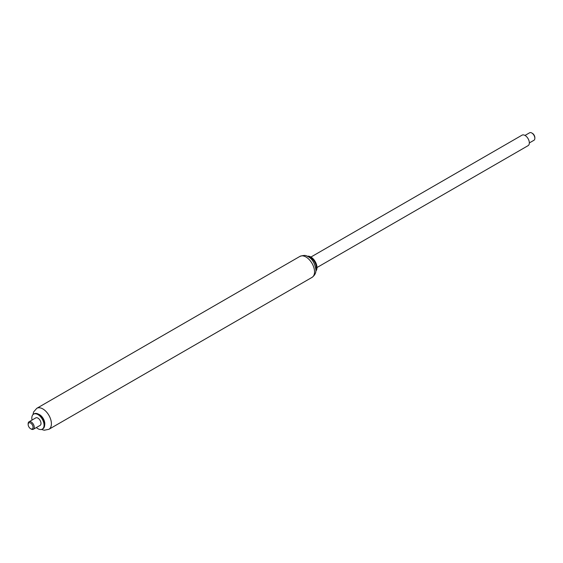 <?xml version="1.0" encoding="UTF-8"?>
<svg xmlns="http://www.w3.org/2000/svg" width="563" height="563" viewBox="0 0 563 563"><rect width="100%" height="100%" fill="white"/><g stroke="black" fill="none" stroke-linecap="round" stroke-linejoin="round"><path stroke-width="0.84" d="M44.674 424.608A7.354 4.251 -120 0 0 44.737 423.728A7.354 4.251 -120 0 0 38.734 414.326M315.906 270.416A8.656 4.997 -120 0 0 316.385 267.953A8.656 4.997 -120 0 0 307.891 256.538M315.857 271.042A8.656 4.997 -120 0 0 316.99 267.601A8.656 4.997 -120 0 0 313.675 259.402A8.656 4.997 -120 0 0 307.328 256.264M36.356 427.556A8.656 4.997 -120 0 0 42.267 429.14L42.879 428.788A8.656 4.997 -120 0 0 44.674 424.826L44.674 423.763A7.354 4.251 -120 0 0 39.473 414.755L38.551 414.22A8.656 4.997 -120 0 0 34.223 413.798L33.611 414.15A8.656 4.997 -120 0 0 32.028 420.061M44.674 424.826A8.656 4.997 -120 0 0 38.551 414.22M42.267 429.14A8.656 4.997 -120 0 0 44.062 425.178A8.656 4.997 -120 0 0 40.283 416.465A8.656 4.997 -120 0 0 33.611 414.15M316.99 267.531L528.087 145.655A6.059 3.498 -120 0 0 529.34 142.882A6.059 3.498 -120 0 0 526.701 136.788A6.059 3.498 -120 0 0 522.028 135.162L310.938 257.038M525.012 135.437L529.628 132.777A4.328 2.498 60 0 1 531.789 132.988A4.328 2.498 60 0 1 534.85 138.287A4.328 2.498 60 0 1 533.956 140.271L529.34 142.932M534.85 138.287L534.85 137.583A3.462 1.999 -120 0 0 532.401 133.34L531.789 132.988M30.599 428.71L31.211 429.062A4.328 2.498 -120 0 0 33.372 429.273A4.328 2.498 -120 0 0 34.273 427.296A4.328 2.498 -120 0 0 32.38 422.94A4.328 2.498 -120 0 0 29.044 421.778A4.328 2.498 -120 0 0 28.15 423.763L28.15 424.467A3.462 1.999 60 0 1 30.599 423.059A3.462 1.999 60 0 1 33.048 427.296A3.462 1.999 60 0 1 30.599 428.71A3.462 1.999 60 0 1 28.15 424.467M33.372 429.273L40.107 425.389A4.328 2.498 -120 0 0 41 423.411A4.328 2.498 -120 0 0 39.114 419.055A4.328 2.498 -120 0 0 35.779 417.894L29.044 421.778M312.036 277.383C314.808 275.328 316.096 272.844 315.913 269.93C314.766 262.675 311.811 258.079 307.039 256.137C305.779 255.138 303.408 255.222 299.917 256.397A12.119 6.995 60 0 1 309.256 259.649A12.119 6.995 60 0 1 314.548 271.838A12.119 6.995 60 0 1 312.036 277.383L48.897 429.309A12.119 6.995 -120 0 0 51.402 423.763A12.119 6.995 -120 0 0 46.117 411.567A12.119 6.995 -120 0 0 36.778 408.323L33.653 411.898L32.957 414.664M38.397 414.136A7.446 4.3 60 0 1 44.794 423.763A7.446 4.3 60 0 1 44.674 425.002M299.917 256.397L36.778 408.323M41.486 429.449L44.224 430.223L48.897 429.309"/></g></svg>
